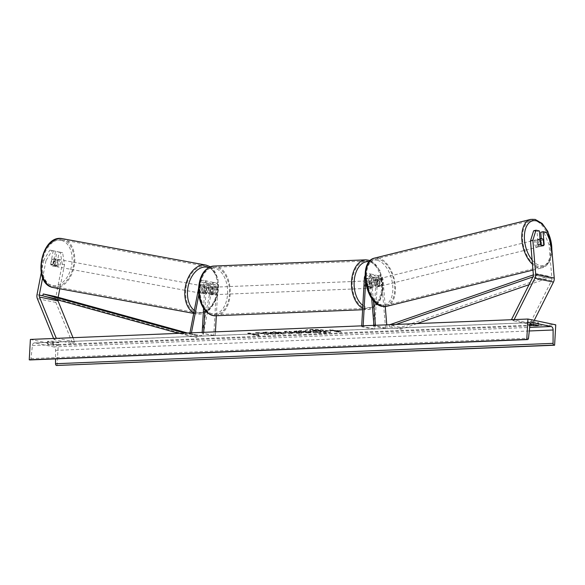 <?xml version="1.0" encoding="UTF-8"?>
<svg xmlns="http://www.w3.org/2000/svg" width="585" height="585" viewBox="0 0 585 585"><rect width="100%" height="100%" fill="white"/><g stroke="black" fill="none" stroke-linecap="round" stroke-linejoin="round"><path stroke-width="0.44" stroke-dasharray="2.92 2.19" d="M533.615 230.804L537.023 231.514L538.12 244.581A3.737 2.208 75.4 0 0 540.094 246.417A3.737 2.208 75.4 0 0 540.737 246.409A3.737 2.208 75.4 0 0 541.827 245.356L543.757 244.852M541.827 245.356L541.257 238.548M546.47 232.384L544.138 232.998L540.73 232.289M544.138 232.998L549.066 244.72L551.911 278.679A2.991 2.318 101.8 0 1 551.918 279.191A2.991 2.318 101.8 0 1 551.523 280.69L530.142 323.242L511.59 319.381M549.066 244.72L551.399 244.113M514.127 319.6L513.535 320.785L512.014 319.688M534.244 320.353L532.087 324.638L513.535 320.785M530.142 323.242L532.087 324.638M537.023 231.514L539.355 230.907M538.12 244.581L540.452 243.974M55.509 251.243L49.827 250.117L43.678 260.288L45.952 260.713L52.109 250.534L55.509 251.243L52.95 264.457A3.737 2.369 100.5 0 0 54.515 266.314A3.737 2.369 100.5 0 0 54.551 266.321A3.737 2.369 100.5 0 0 56.657 265.232L59.224 252.011L56.942 251.594L62.624 252.72L64.504 264.574L59.809 288.771M52.95 264.457L50.668 264.04A3.737 2.369 100.5 0 0 52.24 265.89A3.737 2.369 100.5 0 0 52.277 265.897A3.737 2.369 100.5 0 0 54.383 264.808L56.942 251.594M45.952 260.713L42.668 277.648M58.156 297.312L57.842 298.92A2.991 2.318 -78.2 0 0 57.776 299.44A2.991 2.318 -78.2 0 0 57.783 299.93M62.624 252.72L59.224 252.011M64.504 264.574L62.229 264.149L55.56 298.504A5.982 4.629 -78.2 0 0 55.436 299.535A5.982 4.629 -78.2 0 0 55.897 302.474L72.606 343.468L54.054 339.607L53.586 338.474M55.699 338.386L54.054 339.607M72.993 337.677L74.712 341.903L72.606 343.468M74.712 341.903L57.462 338.313M52.109 250.534L49.827 250.117M43.678 260.288L41.242 272.851M62.229 264.149L60.35 252.303M53.235 250.819L50.668 264.04M56.657 265.232L54.383 264.808M203.426 292.134L204.765 285.231A2.618 2.026 101.8 0 1 207.295 283.038A2.618 2.026 101.8 0 1 208.808 285.517L208.392 292.924A3.737 2.325 87.7 0 0 210.527 294.825A3.737 2.325 87.7 0 0 212.106 293.699L212.516 286.284A2.618 2.026 -78.2 0 0 211.002 283.805A2.618 2.026 -78.2 0 0 208.479 285.999L207.141 292.909A3.737 2.369 -79.5 0 1 205.028 293.999A3.737 2.369 -79.5 0 1 204.999 293.992A3.737 2.369 -79.5 0 1 203.426 292.134L202 291.871A3.737 2.369 100.5 0 0 203.573 293.728A3.737 2.369 100.5 0 0 203.609 293.736A3.737 2.369 100.5 0 0 205.715 292.646L207.053 285.736A4.49 3.473 -78.2 0 1 211.382 281.977A4.49 3.473 -78.2 0 1 213.986 286.226L213.569 293.641A3.737 2.325 -92.3 0 1 211.989 294.767A3.737 2.325 -92.3 0 1 209.854 292.866L210.271 285.451L206.329 284.632A4.49 3.473 -78.2 0 0 203.734 280.383A4.49 3.473 -78.2 0 0 199.405 284.149L198.615 288.2M210.271 285.451A4.49 3.473 101.8 0 0 207.675 281.202A4.49 3.473 101.8 0 0 203.346 284.968L202 291.871M189.942 332.887L189.84 333.435L201.437 335.848L210.995 286.562L207.053 285.736M216.318 315.739L217.927 287.045A4.49 3.473 -78.2 0 0 215.324 282.796A4.49 3.473 -78.2 0 0 210.995 286.562M213.744 335.666L202.154 333.253L215.207 335.6L213.744 335.666L216.465 287.103A2.618 2.026 -78.2 0 0 214.944 284.624A2.618 2.026 -78.2 0 0 212.421 286.825L202.856 336.112L201.437 335.848M202.856 336.112L189.84 333.435M203.551 308.273L204.867 284.69A2.618 2.026 -78.2 0 0 203.353 282.211A2.618 2.026 -78.2 0 0 200.823 284.412L198.849 294.591M191.434 332.821L191.258 333.699M202.154 333.253L202.198 332.382M203.617 333.194L203.66 332.324M204.904 310.138L206.329 284.632M215.207 335.6L215.419 331.841M207.141 292.909L205.715 292.646M212.106 293.699L213.569 293.641M208.392 292.924L209.854 292.866M378.151 285.904A3.737 2.208 -104.6 0 1 377.054 286.957A3.737 2.208 -104.6 0 1 376.418 286.964A3.737 2.208 -104.6 0 1 374.437 285.129L373.866 278.299A2.618 2.026 -78.2 0 0 372.36 276.274A2.618 2.026 -78.2 0 0 369.771 278.921L369.362 286.336A3.737 2.325 87.7 0 0 371.49 288.229A3.737 2.325 87.7 0 0 373.069 287.103L373.486 279.688A2.618 2.026 101.8 0 1 376.067 277.041A2.618 2.026 101.8 0 1 377.574 279.074L378.151 285.904L379.606 285.524L379.036 278.694A4.49 3.473 101.8 0 0 376.447 275.213L380.389 276.032A4.49 3.473 101.8 0 1 382.978 279.513L385.244 306.591M361.705 325.845L361.654 326.715L373.252 329.128L375.965 280.573L372.023 279.754L371.607 287.162A3.737 2.325 -92.3 0 1 370.027 288.288A3.737 2.325 -92.3 0 1 367.899 286.394L368.309 278.979A4.49 3.473 -78.2 0 1 372.74 274.438A4.49 3.473 -78.2 0 1 375.321 277.919L375.899 284.749A3.737 2.208 75.4 0 0 377.873 286.584A3.737 2.208 75.4 0 0 378.517 286.577A3.737 2.208 75.4 0 0 379.606 285.524M386.773 324.821L387.058 328.243L375.468 325.83L375.416 325.282M365.011 275.827A4.49 3.473 101.8 0 1 368.791 273.619A4.49 3.473 101.8 0 1 371.38 277.1L373.34 300.441M372.023 279.754A4.49 3.473 101.8 0 1 376.447 275.213M375.965 280.573A4.49 3.473 101.8 0 1 380.389 276.032M373.252 329.128L374.714 329.07L377.427 280.515A2.618 2.026 101.8 0 1 380.009 277.868A2.618 2.026 101.8 0 1 381.515 279.893L385.603 328.624L387.058 328.243M385.603 328.624L374.005 326.211L375.468 325.83M365.574 282.665L365.83 278.102A2.618 2.026 101.8 0 1 368.411 275.455A2.618 2.026 101.8 0 1 369.925 277.48L371.665 298.226M373.932 325.348L374.005 326.211M361.654 326.715L363.117 326.657L363.168 325.786M374.714 329.07L363.117 326.657M373.069 287.103L371.607 287.162M369.362 286.336L367.899 286.394M374.437 285.129L375.899 284.749M370.729 285.1A3.737 2.325 -92.3 0 1 368.565 288.354A3.737 2.325 -92.3 0 1 366.093 284.135A3.737 2.325 -92.3 0 1 368.257 280.88A3.737 2.325 -92.3 0 1 370.729 285.1M368.565 288.354L371.49 288.229A3.737 2.325 -92.3 0 0 372.813 287.476L371.058 287.549A3.737 2.325 87.7 0 0 371.899 285.049A3.737 2.325 87.7 0 0 371.358 282.255L373.113 282.182A3.737 2.325 -92.3 0 0 371.19 280.756A3.737 2.325 -92.3 0 0 369.866 281.509L368.111 281.582A3.737 2.325 87.7 0 0 367.263 284.083A3.737 2.325 87.7 0 0 367.811 286.877L369.566 286.804A3.737 2.325 -92.3 0 0 371.49 288.229L370.027 288.288M369.866 281.509L369.566 286.804M372.813 287.476L373.113 282.182M215.616 291.454A3.737 2.325 -92.3 0 1 213.452 294.708A3.737 2.325 -92.3 0 1 210.98 290.489A3.737 2.325 -92.3 0 1 213.145 287.235A3.737 2.325 -92.3 0 1 215.616 291.454M213.452 294.708L210.527 294.825A3.737 2.325 -92.3 0 0 211.85 294.072L213.605 293.999A3.737 2.325 87.7 0 0 214.446 291.498A3.737 2.325 87.7 0 0 213.898 288.705L212.143 288.778A3.737 2.325 -92.3 0 0 210.22 287.352A3.737 2.325 -92.3 0 0 208.896 288.105L210.651 288.032A3.737 2.325 87.7 0 0 209.81 290.533A3.737 2.325 87.7 0 0 210.359 293.326L208.604 293.399A3.737 2.325 -92.3 0 0 210.527 294.825L211.989 294.767M211.85 294.072L212.143 288.778M208.896 288.105L208.604 293.399M367.811 286.877L368.111 281.582M371.358 282.255L371.058 287.549M213.898 288.705L213.605 293.999M210.359 293.326L210.651 288.032M212.443 290.423A3.737 2.325 -92.3 0 1 214.607 287.169A3.737 2.325 -92.3 0 1 217.079 291.389A3.737 2.325 -92.3 0 1 214.914 294.643A3.737 2.325 -92.3 0 1 212.443 290.423M369.267 285.158A3.737 2.325 87.7 0 0 366.795 280.939A3.737 2.325 87.7 0 0 364.63 284.193A3.737 2.325 87.7 0 0 367.102 288.412A3.737 2.325 87.7 0 0 369.267 285.158M352.272 281.619A23.671 14.72 87.7 0 0 367.921 308.324A23.671 14.72 87.7 0 0 381.632 287.732A23.671 14.72 87.7 0 0 365.983 261.02A23.671 14.72 87.7 0 0 352.272 281.619M229.444 293.962A23.671 14.72 -92.3 0 1 215.733 314.562A23.671 14.72 -92.3 0 1 200.085 287.857A23.671 14.72 -92.3 0 1 213.796 267.257A23.671 14.72 -92.3 0 1 229.444 293.962M538.419 246.804A3.737 2.106 -103.9 0 1 535.97 243.17A3.737 2.106 -103.9 0 1 537.213 239.543A3.737 2.106 -103.9 0 1 537.812 239.543A3.737 2.106 -103.9 0 1 540.262 243.177A3.737 2.106 -103.9 0 1 539.019 246.804A3.737 2.106 -103.9 0 1 538.419 246.804M542.982 245.817A3.737 2.106 -103.9 0 1 542.917 245.839A3.737 2.106 -103.9 0 1 542.317 245.839A3.737 2.106 -103.9 0 1 540.686 244.442L540.679 244.369M540.65 240.64A3.737 2.106 -103.9 0 1 541.081 245.824L540.65 240.64L543.348 239.974M543.779 245.159L541.081 245.824M537.981 245.108A3.737 2.106 -103.9 0 1 537.549 239.93L537.981 245.108L540.686 244.442M540.057 239.302L537.549 239.93M379.416 286.226A3.737 2.106 -103.9 0 1 376.959 282.592A3.737 2.106 -103.9 0 1 378.21 278.965A3.737 2.106 -103.9 0 1 378.809 278.965A3.737 2.106 -103.9 0 1 381.259 282.599A3.737 2.106 -103.9 0 1 380.009 286.226A3.737 2.106 -103.9 0 1 379.416 286.226M379.68 285.838L379.241 280.654A3.737 2.106 -103.9 0 1 379.68 285.838L377.873 286.284A3.737 2.106 -103.9 0 1 377.011 286.972A3.737 2.106 -103.9 0 1 376.418 286.964A3.737 2.106 -103.9 0 1 374.78 285.575L376.579 285.129A3.737 2.106 -103.9 0 1 376.148 279.944L376.579 285.129M379.241 280.654L377.442 281.1A3.737 2.106 -103.9 0 0 375.804 279.71A3.737 2.106 -103.9 0 0 375.212 279.71A3.737 2.106 -103.9 0 0 374.341 280.39L376.148 279.944M377.873 286.284L377.442 281.1M374.341 280.39L374.78 285.575M380.308 278.592A3.737 2.106 -103.9 0 1 382.758 282.226A3.737 2.106 -103.9 0 1 381.508 285.853A3.737 2.106 -103.9 0 1 380.915 285.853A3.737 2.106 -103.9 0 1 378.466 282.219A3.737 2.106 -103.9 0 1 379.709 278.592A3.737 2.106 -103.9 0 1 380.308 278.592M536.92 247.177A3.737 2.106 76.1 0 0 537.513 247.177A3.737 2.106 76.1 0 0 538.763 243.55A3.737 2.106 76.1 0 0 536.313 239.916A3.737 2.106 76.1 0 0 535.714 239.916A3.737 2.106 76.1 0 0 534.463 243.543A3.737 2.106 76.1 0 0 536.92 247.177M534.69 220.574A23.671 13.323 76.1 0 0 530.917 220.567A23.671 13.323 76.1 0 0 523.012 243.536A23.671 13.323 76.1 0 0 538.544 266.519A23.671 13.323 76.1 0 0 542.31 266.526A23.671 13.323 76.1 0 0 550.214 243.557A23.671 13.323 76.1 0 0 534.69 220.574M382.539 305.195A23.671 13.323 -103.9 0 1 367.007 282.211A23.671 13.323 -103.9 0 1 374.912 259.243A23.671 13.323 -103.9 0 1 378.685 259.25A23.671 13.323 -103.9 0 1 394.21 282.233A23.671 13.323 -103.9 0 1 386.305 305.202A23.671 13.323 -103.9 0 1 382.539 305.195M310.226 329.845A12.614 1.521 3.2 0 1 323.563 330.401A12.614 1.521 3.2 0 1 330.642 332.178A12.614 1.521 3.2 0 1 325.867 333.099A12.614 1.521 3.2 0 1 312.522 332.536A12.614 1.521 3.2 0 1 305.45 330.766A12.614 1.521 3.2 0 1 310.226 329.845M310.24 329.472A12.614 1.521 3.2 0 1 323.585 330.035A12.614 1.521 3.2 0 1 330.657 331.805A12.614 1.521 3.2 0 1 325.889 332.726A12.614 1.521 3.2 0 1 312.544 332.17A12.614 1.521 3.2 0 1 305.472 330.393A12.614 1.521 3.2 0 1 310.24 329.472M57.081 365.596L58.222 345.208L555.75 324.829M58.222 345.208L30.391 339.424M275.762 333.494L283.045 333.721L286.006 333.157L284.281 332.47L273.261 331.717L270.226 332.324L280.91 332.602C282.321 332.923 282.219 333.136 280.595 333.231L276.829 333.106L275.74 333.867L283.023 334.086L285.992 333.53L284.237 332.836L273.239 332.09L270.204 332.689L270.219 332.265L270.204 332.689L280.888 332.975C282.299 333.296 282.197 333.508 280.573 333.604L276.807 333.479L276.829 333.106M280.888 332.975L280.91 332.602C282.321 332.923 282.219 333.136 280.595 333.231L280.573 333.604C282.197 333.508 282.299 333.296 280.888 332.975L280.88 332.602M295.198 331.673L311.103 332.521L301.823 330.591L294.021 331.227L295.176 332.046L303.578 332.543L305.202 332.104M263.806 333.143L255.389 332.492L267.031 332.953L263.265 332.17L266.511 332.039L275.784 333.969L267.908 333.435L268.413 334.269L264.515 334.43L263.806 333.143L263.791 333.516L255.367 332.865L255.389 332.492M532.672 321.56L538.705 322.81A4.673 0.563 3.2 0 1 536.957 323.103A4.673 0.563 3.2 0 1 533.44 323.03L527.407 321.772A4.673 0.563 3.2 0 1 532.672 321.56L532.533 324.148M58.734 342.474L52.701 341.223A4.673 0.563 -176.8 0 0 47.436 341.435L53.462 342.693A4.673 0.563 -176.8 0 0 56.986 342.766A4.673 0.563 -176.8 0 0 58.734 342.474L58.588 345.07L52.555 343.819A4.673 0.563 -176.8 0 0 47.29 344.031L53.323 345.289A4.673 0.563 -176.8 0 0 56.84 345.362A4.673 0.563 -176.8 0 0 58.588 345.07M338.401 331.132L340.156 331.059L341.135 331.922L334.891 331.278L336.646 331.205L329.684 329.757L338.401 331.132L338.379 331.505L331.439 329.684M252.939 334.635L259.192 335.278L258.212 334.423L249.495 333.04L247.74 333.114L254.694 334.561L252.917 335.008L259.17 335.651L259.192 335.278M291.454 332.916L301.809 332.902L287.571 331.176L284.464 331.3L288.793 333.435L295.988 332.733M53.323 345.289L53.462 342.693M533.366 324.324L533.44 323.03M30.164 359.914A1.682 1.046 87.7 0 0 30.968 358.62L32.402 345.559A3.364 2.091 -92.3 0 1 34.325 342.905A3.364 2.091 -92.3 0 1 34.654 342.934L53.666 346.89A3.364 2.091 -92.3 0 1 55.575 350.378L55.546 358.897M529.966 324.931L527.26 324.368A4.673 0.563 3.2 0 1 530.193 324.061M538.558 325.406L538.705 322.81M527.26 324.368L527.407 321.772M47.29 344.031L47.436 341.435M52.555 343.819L52.701 341.223M310.745 331.366L316.039 331.863L316.478 332.653L316.5 332.28L320.258 332.126L319.805 331.446L327.293 331.841L317.999 329.903L309.64 330.496L309.582 330.927L310.745 331.366L310.767 330.993L316.061 331.49L316.5 332.28M310.774 331.366L309.64 330.496L309.619 330.869L317.977 330.276L327.271 332.207L319.783 331.819L320.236 332.499L316.478 332.653M317.977 330.276L317.999 329.903M327.271 332.207L327.293 331.841M324.024 332.346L324.046 331.973M321.209 331.761L321.231 331.388M319.783 331.819L319.805 331.446M320.236 332.499L320.258 332.126M316.039 331.863L316.061 331.49M331.424 330.057L329.662 330.13L329.684 329.757M338.379 331.505L340.134 331.432L341.113 332.295L334.869 331.651L336.646 331.205M336.624 331.578L329.662 330.13M334.869 331.651L334.891 331.278M341.113 332.295L341.135 331.922M340.134 331.432L340.156 331.059M259.17 335.651L258.212 334.423M258.19 334.788L256.435 334.861L256.457 334.488M256.435 334.861L249.473 333.413L249.495 333.04M254.694 334.561L254.68 334.934L247.718 333.487L247.74 333.114M247.718 333.487L249.473 333.413M254.68 334.934L252.917 335.008M255.367 332.865L267.009 333.326L263.243 332.543L266.489 332.412L275.762 334.342L267.886 333.801L268.391 334.642L264.493 334.803L264.515 334.43M264.493 334.803L263.791 333.516M268.391 334.642L268.413 334.269M267.886 333.801L267.908 333.435M270.124 333.976L270.146 333.604M272.522 334.474L272.544 334.101M275.762 334.342L275.784 333.969M266.489 332.412L266.511 332.039M263.243 332.543L263.265 332.17M267.009 333.326L267.031 332.953M259.214 332.704L259.235 332.339M305.187 332.477L307.834 333.026L307.856 332.653M307.834 333.026L311.103 332.521M311.081 332.894L301.801 330.964L301.823 330.591M301.801 330.964L294.006 331.6L295.176 332.046M298.54 331.936L298.109 331.395L299.22 331.234L303.191 331.688L298.54 331.936M300.719 331.549L300.741 331.176M303.169 332.053L303.191 331.688M276.807 333.479L275.74 333.867M295.966 333.099L298.438 333.413L298.46 333.04M298.438 333.413L301.809 332.902M301.787 333.274L287.571 331.176M287.549 331.541L284.442 331.673L284.464 331.3M284.442 331.673L288.793 333.435M288.771 333.808L292.251 333.296M292.229 333.662L291.432 333.289M292.983 332.726L290.372 332.836L289.048 332.236L292.983 332.726L289.07 331.87L293.005 332.36M290.372 332.836L290.394 332.463M289.048 332.236L289.07 331.87M314.218 330.898L316.975 330.503L319.205 330.964L314.218 330.898L314.196 331.271L316.975 330.503M314.189 330.891L314.847 330.591L314.189 330.891M316.96 330.876L319.191 331.337L314.196 331.271M319.191 331.337L319.205 330.964M55.926 266.57A3.737 2.472 -79.6 0 1 54.215 262.424A3.737 2.472 -79.6 0 1 57.315 259.221A3.737 2.472 -79.6 0 1 57.352 259.228A3.737 2.472 -79.6 0 1 59.07 263.374A3.737 2.472 -79.6 0 1 55.963 266.577A3.737 2.472 -79.6 0 1 55.926 266.57M54.354 259.725L51.868 259.265A3.737 2.472 -79.6 0 1 53.732 258.563A3.737 2.472 -79.6 0 1 55.253 259.967L54.237 265.21A3.737 2.472 -79.6 0 1 52.379 265.919A3.737 2.472 -79.6 0 1 52.343 265.912A3.737 2.472 -79.6 0 1 50.851 264.508L53.337 264.968A3.737 2.472 -79.6 0 1 54.354 259.725L53.337 264.968M53.732 258.563A3.737 2.472 -79.6 0 1 53.761 258.57L57.315 259.221M51.868 259.265L50.851 264.508M54.237 265.21L56.723 265.67L57.739 260.427A3.737 2.472 -79.6 0 1 56.723 265.67M57.739 260.427L55.253 259.967M202.234 293.48A3.737 2.472 -79.6 0 1 200.523 289.341A3.737 2.472 -79.6 0 1 203.624 286.131A3.737 2.472 -79.6 0 1 203.66 286.138A3.737 2.472 -79.6 0 1 205.372 290.284A3.737 2.472 -79.6 0 1 202.271 293.487A3.737 2.472 -79.6 0 1 202.234 293.48M205.24 292.99L206.256 287.747A3.737 2.472 -79.6 0 1 205.24 292.99L206.893 293.29A3.737 2.472 -79.6 0 1 205.035 293.999A3.737 2.472 -79.6 0 1 204.999 293.992A3.737 2.472 -79.6 0 1 203.507 292.588L201.847 292.288A3.737 2.472 -79.6 0 1 202.871 287.045L201.847 292.288M203.624 286.131L206.388 286.643A3.737 2.472 -79.6 0 0 204.523 287.345L202.871 287.045M206.388 286.643A3.737 2.472 -79.6 0 1 206.425 286.65A3.737 2.472 -79.6 0 1 207.916 288.047L206.256 287.747M206.893 293.29L207.916 288.047M204.523 287.345L203.507 292.588M200.86 293.231A3.737 2.472 -79.6 0 1 199.141 289.085A3.737 2.472 -79.6 0 1 202.249 285.882A3.737 2.472 -79.6 0 1 202.278 285.889A3.737 2.472 -79.6 0 1 203.997 290.036A3.737 2.472 -79.6 0 1 200.889 293.239A3.737 2.472 -79.6 0 1 200.86 293.231L57.345 266.833A3.737 2.472 100.4 0 0 60.445 263.63A3.737 2.472 100.4 0 0 58.734 259.484A3.737 2.472 100.4 0 0 58.697 259.477A3.737 2.472 100.4 0 0 55.597 262.68A3.737 2.472 100.4 0 0 57.308 266.826A3.737 2.472 100.4 0 0 57.345 266.833M62.529 239.916A23.671 15.641 100.4 0 0 62.302 239.872A23.671 15.641 100.4 0 0 42.668 260.149A23.671 15.641 100.4 0 0 53.513 286.394A23.671 15.641 100.4 0 0 53.74 286.438A23.671 15.641 100.4 0 0 73.374 266.153A23.671 15.641 100.4 0 0 62.529 239.916M206.081 266.321A23.671 15.641 -79.6 0 1 216.925 292.558A23.671 15.641 -79.6 0 1 197.284 312.843A23.671 15.641 -79.6 0 1 197.057 312.799A23.671 15.641 -79.6 0 1 186.213 286.555A23.671 15.641 -79.6 0 1 205.854 266.277A23.671 15.641 -79.6 0 1 206.081 266.321M529.015 284.698L548.43 277.955L536.84 275.542L532.935 276.902M417.017 323.578L400.981 329.15L389.391 326.737L395.986 324.441M548.43 277.955L548.182 276.171L400.732 327.359L389.135 324.953L389.391 326.737M400.732 327.359L400.981 329.15M548.182 276.171L536.591 273.758L533.366 274.877M389.873 324.69L389.135 324.953M536.84 275.542L536.591 273.758M57.842 298.92L42.763 295.783L54.361 298.196L196.75 337.516L178.783 333.34M187.383 332.989L197.203 335.702L185.606 333.289L185.16 335.103M197.203 335.702L196.75 337.516M184.897 333.092L185.606 333.289M54.361 298.196L54.814 296.383M551.911 278.679L533.359 274.818M551.523 280.69L532.972 276.829M55.56 298.504L37.009 294.643M55.897 302.474L37.345 298.613M203.346 284.968L199.405 284.149M217.927 287.045L213.986 286.226M212.421 286.825L208.479 285.999M216.465 287.103L212.516 286.284M204.765 285.231L200.823 284.412M208.808 285.517L204.867 284.69M375.321 277.919L371.38 277.1M382.978 279.513L379.036 278.694M377.427 280.515L373.486 279.688M381.515 279.893L377.574 279.074M373.866 278.299L369.925 277.48M369.771 278.921L365.83 278.102M368.309 278.979L364.367 278.16M362.846 305.414A22.998 14.303 87.7 0 0 382.678 287.579A22.998 14.303 87.7 0 0 369.142 261.722M365.932 259.828A24.87 15.466 -92.3 0 1 382.371 287.886A24.87 15.466 -92.3 0 1 367.965 309.523A24.87 15.466 -92.3 0 1 362.685 308.273M215.785 315.761A24.87 15.466 87.7 0 0 230.183 294.116A24.87 15.466 87.7 0 0 213.744 266.058M199.039 288.003A22.998 14.303 -92.3 0 1 214.578 268.171A22.998 14.303 -92.3 0 1 227.565 293.941A22.998 14.303 -92.3 0 1 212.026 313.765A22.998 14.303 -92.3 0 1 199.039 288.003M532.116 259.996A22.998 12.95 76.1 0 0 539.984 265.495A22.998 12.95 76.1 0 0 551.845 249.444M530.632 219.404A24.87 14.003 -103.9 0 1 534.595 219.412A24.87 14.003 -103.9 0 1 550.902 243.557A24.87 14.003 -103.9 0 1 542.602 267.681A24.87 14.003 -103.9 0 1 538.639 267.681A24.87 14.003 -103.9 0 1 532.467 264.208M386.597 306.364A24.87 14.003 76.1 0 0 394.897 282.233A24.87 14.003 76.1 0 0 378.59 258.087A24.87 14.003 76.1 0 0 374.627 258.08M377.237 260.274A22.998 12.95 -103.9 0 1 392.718 285.729A22.998 12.95 -103.9 0 1 380.981 304.917A22.998 12.95 -103.9 0 1 365.508 279.462A22.998 12.95 -103.9 0 1 377.237 260.274M34.654 342.934L531.538 322.576M53.666 346.89L529.688 327.388M55.575 350.378L529.293 330.971M32.402 345.559L529.93 325.172M30.968 358.62L528.496 338.232M312.427 330.503L312.448 330.13M295.206 332.053L295.228 331.68M303.578 332.543L303.6 332.17M296.785 331.168L296.807 330.796M299.198 331.607L299.22 331.234M301.633 332.119L301.655 331.746M298.569 331.944L298.591 331.571M283.023 334.086L283.045 333.721M273.239 332.09L273.261 331.717M275.615 332.572L275.637 332.2M317.041 331.424L317.063 331.051M61.023 240.325A22.998 15.203 100.4 0 0 41.754 259.82A22.998 15.203 100.4 0 0 52.262 285.48A22.998 15.203 100.4 0 0 71.524 265.985A22.998 15.203 100.4 0 0 61.023 240.325M62.522 238.695A24.87 16.438 -79.6 0 1 62.756 238.738A24.87 16.438 -79.6 0 1 74.185 266.124A24.87 16.438 -79.6 0 1 53.761 287.652M193.825 312.873A24.87 16.438 100.4 0 0 196.831 313.969A24.87 16.438 100.4 0 0 197.072 314.021A24.87 16.438 100.4 0 0 217.7 292.712A24.87 16.438 100.4 0 0 206.308 265.144M208.582 267.579A22.998 15.203 -79.6 0 1 217.635 293.853A22.998 15.203 -79.6 0 1 198.571 312.39A22.998 15.203 -79.6 0 1 194.3 310.423M540.737 246.409L543.07 245.795M54.551 266.321L52.277 265.897M215.324 282.796L211.382 281.977M211.002 283.805L214.944 284.624M207.295 283.038L203.353 282.211M207.675 281.202L203.734 280.383M202.271 293.487L203.609 293.736M377.054 286.957L378.517 286.577M376.067 277.041L380.009 277.868M372.36 276.274L368.411 275.455M372.74 274.438L368.791 273.619M362.605 309.743L367.965 309.523C376.864 307.944 381.895 300.683 383.08 287.747L380.023 270.672L370.254 260.522M368.257 280.88L371.19 280.756M213.145 287.235L210.22 287.352M214.607 287.169L366.795 280.939M215.733 314.562L367.921 308.324M213.796 267.257L365.983 261.02M214.914 294.643L367.102 288.412M532.964 270.073L542.602 267.681L549.183 262.475L552.101 252.508M542.917 245.839L539.019 246.804M540.021 238.848L537.213 239.543M380.009 286.226L377.011 286.972M378.21 278.965L375.212 279.71M381.508 285.853L537.513 247.177M374.912 259.243L530.917 220.567M386.305 305.202L542.31 266.526M379.709 278.592L535.714 239.916M330.642 332.178L330.657 331.805M531.86 322.525L34.325 342.905M305.45 330.766L305.472 330.393M294.021 331.227L294.006 331.6M286.006 333.157L285.992 333.53M281.897 332.982L281.875 333.355M313.772 331.11L313.794 330.744M52.379 265.919L55.963 266.577M193.723 313.399L197.072 314.021L209.467 309.838L217.657 295.717L218.081 278.635L210.329 266.76M202.249 285.882L58.697 259.477M197.284 312.843L53.74 286.438M205.854 266.277L62.302 239.872"/><path stroke-width="0.88" d="M535.955 230.197L532.847 240.252L530.515 240.859L533.615 230.804L535.955 230.197L539.355 230.907L540.452 243.974A3.737 2.208 75.4 0 0 542.427 245.81A3.737 2.208 75.4 0 0 543.07 245.795A3.737 2.208 75.4 0 0 544.16 244.742L543.07 231.675L546.47 232.384L551.399 244.113L554.244 278.072A5.982 4.629 101.8 0 1 554.258 279.096A5.982 4.629 101.8 0 1 553.468 282.087L534.244 320.353M543.757 244.852L544.16 244.742M530.515 240.859L533.359 274.818A2.991 2.318 101.8 0 1 533.366 275.338A2.991 2.318 101.8 0 1 532.972 276.829L511.59 319.381L512.014 319.688M541.257 238.548L540.73 232.289L543.07 231.675M532.847 240.252L535.692 274.211A5.982 4.629 101.8 0 1 535.706 275.235A5.982 4.629 101.8 0 1 534.917 278.226L514.127 319.6M42.668 277.648L39.29 295.059A2.991 2.318 -78.2 0 0 39.224 295.579A2.991 2.318 -78.2 0 0 39.458 297.048L56.16 338.042L55.699 338.386M59.809 288.771L58.156 297.312M57.783 299.93A2.991 2.318 -78.2 0 0 58.01 300.909L72.993 337.677M41.242 272.851L37.009 294.643A5.982 4.629 -78.2 0 0 36.884 295.674A5.982 4.629 -78.2 0 0 37.345 298.613L53.586 338.474M57.462 338.313L56.16 338.042M198.615 288.2L189.942 332.887M198.849 294.591L191.434 332.821M202.198 332.382L203.551 308.273M203.66 332.324L204.904 310.138M215.419 331.841L216.318 315.739M385.244 306.591L386.773 324.821M373.34 300.441L375.416 325.282M371.665 298.226L373.932 325.348M361.705 325.845L364.367 278.16A4.49 3.473 101.8 0 1 365.011 275.827M363.168 325.786L365.574 282.665M540.679 244.369L540.247 239.258A3.737 2.106 -103.9 0 1 541.118 238.578A3.737 2.106 -103.9 0 1 541.71 238.578A3.737 2.106 -103.9 0 1 543.348 239.974L543.779 245.159A3.737 2.106 -103.9 0 1 542.982 245.817M555.75 324.829L527.919 319.037L526.778 339.424L527.37 339.549A1.682 1.046 87.7 0 0 527.531 339.563A1.682 1.046 87.7 0 0 528.496 338.232L529.93 325.172A3.364 2.091 -92.3 0 1 531.86 322.525A3.364 2.091 -92.3 0 1 532.182 322.547L551.202 326.503A3.364 2.091 -92.3 0 1 553.11 329.991L553.066 343.344A1.682 1.046 87.7 0 0 554.017 345.091L554.609 345.216L555.75 324.829M526.778 339.424L29.25 359.804L30.391 339.424L527.919 319.037M530.193 324.061A4.673 0.563 3.2 0 1 532.533 324.148L538.558 325.406A4.673 0.563 3.2 0 1 536.811 325.699A4.673 0.563 3.2 0 1 533.293 325.626L533.366 324.324M533.293 325.626L529.966 324.931M29.25 359.804L29.842 359.929A1.682 1.046 87.7 0 0 30.003 359.943A1.682 1.046 87.7 0 0 30.164 359.914M55.546 358.897L55.531 363.731A1.682 1.046 87.7 0 0 56.489 365.479L554.609 345.216M529.015 284.698L417.017 323.578M532.935 276.902L395.986 324.441M533.366 274.877L389.873 324.69M187.383 332.989L54.814 296.383L43.217 293.97L42.763 295.783L178.783 333.34M43.217 293.97L184.897 333.092M553.468 282.087L534.917 278.226M554.244 278.072L535.692 274.211M42.763 295.783L39.29 295.059M58.01 300.909L39.458 297.048M369.142 261.722A22.998 14.303 87.7 0 0 354.152 281.648A22.998 14.303 87.7 0 0 362.846 305.414M362.685 308.273A24.87 15.466 -92.3 0 1 351.526 281.465A24.87 15.466 -92.3 0 1 365.932 259.828L213.744 266.058A24.87 15.466 87.7 0 0 199.339 287.703A24.87 15.466 87.7 0 0 215.785 315.761L362.605 309.743M551.845 249.444A22.998 12.95 76.1 0 0 536.248 220.852A22.998 12.95 76.1 0 0 524.555 233.7A22.998 12.95 76.1 0 0 532.116 259.996M382.634 306.357A24.87 14.003 76.1 0 0 386.597 306.364L382.063 306.364C365.223 303.513 357.903 261.4 374.627 258.08A24.87 14.003 76.1 0 0 366.32 282.211A24.87 14.003 76.1 0 0 382.634 306.357M532.467 264.208A24.87 14.003 -103.9 0 1 521.798 238.461A24.87 14.003 -103.9 0 1 530.632 219.404L374.627 258.08M531.538 322.576L532.182 322.547M529.688 327.388L551.202 326.503M29.842 359.929L527.37 339.549M56.489 365.479L554.017 345.091M55.531 363.731L553.066 343.344M529.293 330.971L553.11 329.991M53.761 287.652A24.87 16.438 -79.6 0 1 53.52 287.615A24.87 16.438 -79.6 0 1 53.286 287.564A24.87 16.438 -79.6 0 1 41.893 260.003A24.87 16.438 -79.6 0 1 62.522 238.695L206.066 265.1A24.87 16.438 100.4 0 0 185.957 284.061A24.87 16.438 100.4 0 0 193.825 312.873M206.308 265.144A24.87 16.438 100.4 0 0 206.066 265.1L210.329 266.76M194.3 310.423A22.998 15.203 -79.6 0 1 188.904 283.337A22.998 15.203 -79.6 0 1 207.331 267.235A22.998 15.203 -79.6 0 1 208.582 267.579M370.254 260.522L365.932 259.828M215.785 315.761C205.671 316.419 197.606 302.043 198.637 287.835C199.814 274.899 204.852 267.637 213.744 266.058M552.101 252.508L547.882 231.484L542.163 223.485L535.165 219.404L530.632 219.404M532.964 270.073L386.597 306.364M541.118 238.578L540.021 238.848M527.531 339.563L30.003 359.943M53.264 287.564L53.264 287.564C31.531 284.127 41.052 233.7 62.522 238.695M53.52 287.615L193.723 313.399"/></g></svg>
